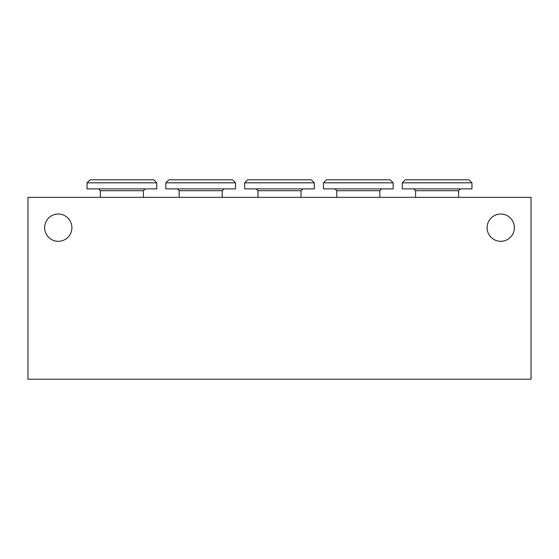 <?xml version="1.0" encoding="UTF-8"?>
<svg xmlns="http://www.w3.org/2000/svg" width="559" height="559" viewBox="0 0 559 559"><rect width="100%" height="100%" fill="white"/><g stroke="black" fill="none" stroke-linecap="round" stroke-linejoin="round"><path stroke-width="0.84" d="M156.758 182.821L153.725 179.788L90.083 179.788L87.05 182.821L87.05 188.879L156.758 188.879L156.758 182.821L87.05 182.821M145.242 188.879L143.418 190.703L100.382 190.703L100.382 197.369M514.378 227.674A13.64 13.64 0 0 1 500.745 241.313A13.64 13.64 0 0 1 487.106 227.674A13.64 13.64 0 0 1 500.745 214.034A13.64 13.64 0 0 1 514.378 227.674M44.622 227.674A13.64 13.64 0 0 0 58.255 241.313A13.64 13.64 0 0 0 71.894 227.674A13.64 13.64 0 0 0 58.255 214.034A13.64 13.64 0 0 0 44.622 227.674M235.556 182.821L232.523 179.788L168.881 179.788L165.848 182.821L165.848 188.879L235.556 188.879L235.556 182.821L165.848 182.821M224.04 188.879L222.216 190.703L179.18 190.703L179.18 197.369M314.354 182.821L311.321 179.788L247.679 179.788L244.646 182.821L244.646 188.879L314.354 188.879L314.354 182.821L244.646 182.821M302.838 188.879L301.022 190.703L257.978 190.703L257.978 197.369M393.152 182.821L390.119 179.788L326.477 179.788L323.444 182.821L323.444 188.879L393.152 188.879L393.152 182.821L323.444 182.821M381.636 188.879L379.82 190.703L336.784 190.703L336.784 197.369M471.95 182.821L468.917 179.788L405.275 179.788L402.242 182.821L402.242 188.879L471.95 188.879L471.95 182.821L402.242 182.821M460.434 188.879L458.618 190.703L415.582 190.703L415.582 197.369M531.05 197.369L27.95 197.369L27.95 379.212L531.05 379.212L531.05 197.369M143.418 190.703L143.418 197.369M222.216 190.703L222.216 197.369M301.022 190.703L301.022 197.369M379.82 190.703L379.82 197.369M458.618 190.703L458.618 197.369M415.582 190.703L413.758 188.879M336.784 190.703L334.96 188.879M257.978 190.703L256.162 188.879M179.18 190.703L177.364 188.879M100.382 190.703L98.566 188.879"/></g></svg>
